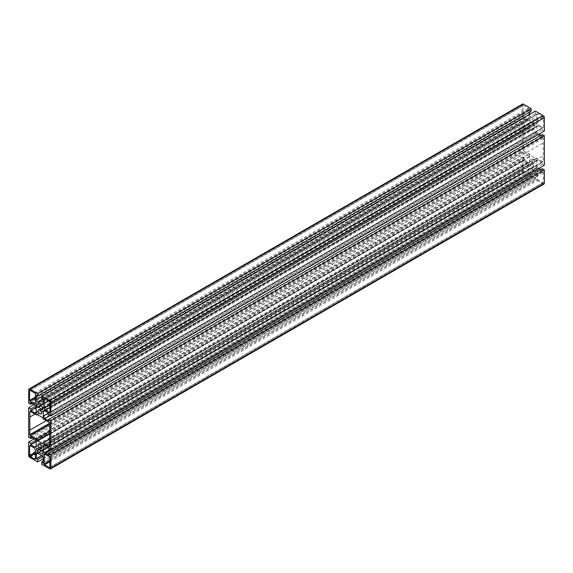 <?xml version="1.0" encoding="UTF-8"?>
<svg xmlns="http://www.w3.org/2000/svg" width="573" height="573" viewBox="0 0 573 573"><rect width="100%" height="100%" fill="white"/><g stroke="black" fill="none" stroke-linecap="round" stroke-linejoin="round"><path stroke-width="0.43" stroke-dasharray="2.87 2.15" d="M529.839 169.257A2.091 1.21 60 0 1 530.276 168.297A2.091 1.21 60 0 1 531.321 168.405L37.832 453.322L529.839 169.257L529.839 173.82L531.2 174.6L531.2 177.05L523.378 172.537A1.748 1.01 60 0 1 522.146 170.396L522.146 157.095L524.266 158.32L524.266 159.881L528.213 162.166A2.091 1.21 60 0 0 529.259 162.266A2.091 1.21 60 0 0 529.696 161.307L529.696 156.866A2.091 1.21 60 0 0 528.213 154.302L524.266 152.017L524.266 153.585L522.146 152.361L522.146 122.901L524.266 124.126L524.266 125.695L528.213 127.972A2.091 1.21 60 0 0 529.259 128.08A2.091 1.21 60 0 0 529.696 127.12L529.696 122.672A2.091 1.21 60 0 0 528.213 120.108L524.266 117.83L524.266 119.399L522.146 118.174L522.146 104.866A1.748 1.01 60 0 1 522.504 104.064M41.772 455.599L529.839 173.82M42.71 456.624L531.2 174.6M542.681 161.514L536.55 158.033A1.117 0.645 60 0 1 536.321 158.542A1.117 0.645 60 0 1 535.762 158.485L530.734 155.584A1.117 0.645 60 0 1 529.939 154.216L523.815 150.62A0.695 0.401 60 0 1 523.321 149.725L523.321 126.898A0.695 0.401 60 0 1 523.815 126.576L529.939 130.057A1.117 0.645 60 0 1 530.175 129.541A1.117 0.645 60 0 1 530.734 129.598L535.762 132.499A1.117 0.645 60 0 1 536.55 133.867L542.681 137.463A0.695 0.401 60 0 1 543.175 138.358L543.175 161.185A0.695 0.401 60 0 1 542.681 161.514L49.679 446.145M49.378 439.24L536.55 157.976M533.248 159.208A2.364 1.368 60 0 1 534.795 161.292A2.364 1.368 60 0 1 534.43 163.183A2.364 1.368 60 0 1 532.066 161.822A2.364 1.368 60 0 1 532.066 159.086A2.364 1.368 60 0 1 533.248 159.208M533.248 125.014A2.364 1.368 60 0 1 534.795 127.099A2.364 1.368 60 0 1 534.43 128.997A2.364 1.368 60 0 1 532.066 127.629A2.364 1.368 60 0 1 532.066 124.9A2.364 1.368 60 0 1 533.248 125.014M531.737 122.421A1.655 0.96 60 0 1 530.276 121.139A1.655 0.96 60 0 1 530.405 119.478A1.655 0.96 60 0 1 530.727 119.399A8.273 4.777 60 0 1 535.762 122.307A1.655 0.96 60 0 1 536.092 124.67A1.655 0.96 60 0 1 534.752 124.169A4.956 2.858 60 0 0 531.737 122.421L40.833 405.849M523.622 160.655L527.704 163.011L528.858 165.003L528.858 173.984A0.695 0.401 60 0 1 528.363 174.271L523.622 171.535A0.695 0.401 60 0 1 523.128 170.682L523.128 160.941A0.695 0.401 60 0 1 523.622 160.655L30.133 445.572L523.128 160.941M34.208 447.928L527.704 163.011M35.361 449.92L528.858 165.003M537.639 170.074L45.296 454.325L538.792 169.407L542.867 171.764A0.695 0.401 60 0 1 543.362 172.616L543.362 182.364A0.695 0.401 60 0 1 542.867 182.651L538.133 179.915A0.695 0.401 60 0 1 537.639 179.055L537.639 170.074L538.792 169.407M41.679 455.542L535.168 170.625L531.321 168.405M535.762 168.684A8.273 4.777 60 0 1 530.727 165.776A1.655 0.96 60 0 1 530.405 163.412A1.655 0.96 60 0 1 531.737 163.921A4.956 2.858 60 0 0 534.752 165.661A1.655 0.96 60 0 1 536.213 166.944A1.655 0.96 60 0 1 536.092 168.605A1.655 0.96 60 0 1 535.762 168.684L42.825 453.279M523.128 115.467L523.128 105.719A0.695 0.401 60 0 1 523.622 105.439L528.363 108.168A0.695 0.401 60 0 1 528.858 109.028L528.858 118.009L527.704 118.675L523.622 116.319A0.695 0.401 60 0 1 523.128 115.467L35.361 397.075M34.208 403.593L527.704 118.675M35.361 402.926L528.858 118.009M49.872 404.696L537.639 123.08L537.639 114.099A0.695 0.401 60 0 1 538.133 113.812L542.867 116.548A0.695 0.401 60 0 1 543.362 117.401L543.362 127.149A0.695 0.401 60 0 1 542.867 127.428L538.792 125.072L537.639 123.08M49.872 407.353L538.792 125.072M49.378 431.612L529.939 154.158M46.22 420.668L523.622 145.041M34.867 414.114L523.622 131.933M37.288 414.544L529.939 130.114M43.061 418.842L536.55 133.924M49.378 427.959L542.867 143.042M49.378 441.067L542.867 156.15M543.992 184.019A1.748 1.01 60 0 1 543.118 183.933L535.297 179.413L535.297 176.964L536.65 177.752L536.65 173.189A2.091 1.21 60 0 0 535.168 170.625M531.2 111.119L529.839 110.338L529.839 111.907M529.839 114.185L529.839 114.894A2.091 1.21 60 0 0 531.321 117.458L535.168 119.678A2.091 1.21 60 0 0 536.221 119.786A2.091 1.21 60 0 0 536.65 118.826L536.65 114.271L535.297 113.483L535.297 111.033M544.35 130.995L542.23 129.77L542.23 128.202L538.283 125.924A2.091 1.21 60 0 0 537.23 125.816A2.091 1.21 60 0 0 536.801 126.776L536.801 131.224A2.091 1.21 60 0 0 538.283 133.788L538.899 134.139M540.869 135.278L542.23 136.066L542.23 134.497M544.35 165.182L542.23 163.957L542.23 162.388L538.283 160.111A2.091 1.21 60 0 0 537.23 160.01A2.091 1.21 60 0 0 536.801 160.97L536.801 165.411A2.091 1.21 60 0 0 538.283 167.975L538.899 168.333M540.869 169.472L542.23 170.253L542.23 168.691M43.161 462.662L536.65 177.752M43.161 461.093L535.297 176.964M41.8 464.331L535.297 179.413M48.734 455.17L542.23 170.253M48.734 447.305L542.23 162.388M48.734 448.874L542.23 163.957M48.734 420.983L542.23 136.066M48.734 413.119L542.23 128.202M48.734 414.68L542.23 129.77M41.8 398.4L535.297 113.483M43.161 399.18L536.65 114.271M36.35 395.248L529.839 110.338M28.65 403.084L522.146 118.174M32.131 403.528L524.266 119.399M30.77 402.747L524.266 117.83M36.199 407.475L524.266 125.695M35.777 406.15L524.266 124.126M34.101 404.667L522.146 122.901M28.65 437.278L522.146 152.361M32.131 437.722L524.266 153.585M30.77 436.934L524.266 152.017M36.199 441.668L524.266 159.881M35.777 440.343L524.266 158.32M34.101 438.861L522.146 157.095M43.161 458.815L531.2 177.05M535.762 158.485L43.061 442.943L536.55 158.033M37.238 404.316L530.727 119.399M42.825 408.177L534.752 124.169M42.273 407.224L535.762 122.307M35.361 452.29L523.128 170.682M35.361 453.429L523.622 171.535M528.858 173.984L35.361 458.901L528.363 174.271M49.378 456.681L542.867 171.764M49.872 460.671L537.639 179.055M49.872 461.809L538.133 179.915M543.362 182.364L49.872 467.281L542.867 182.651M49.872 457.533L543.362 172.616M39.079 449.633L530.727 165.776M523.622 105.439L30.133 390.349L523.128 105.719M41.263 450.579L534.752 165.661M38.248 448.831L531.737 163.921M35.361 398.214L523.622 116.319M35.361 393.945L528.858 109.028M34.867 393.085L528.363 108.168M538.133 113.812L44.637 398.729L537.639 114.099M543.362 127.149L49.872 412.059L542.867 127.428M49.872 402.318L543.362 117.401M49.378 401.465L542.867 116.548M49.378 433.489L530.734 155.584M49.378 431.67L529.939 154.216M49.607 424.4L523.815 150.62M49.679 423.182L523.321 149.725M30.355 411.507L523.321 126.898M30.319 411.486L523.815 126.576M530.734 129.598L529.939 130.057M42.266 417.416L535.762 132.499M43.061 418.784L536.55 133.867M49.185 422.38L542.681 137.463M49.679 423.275L543.175 138.358M49.679 446.102L543.175 161.185M43.161 458.106L536.65 173.189M49.622 468.843L543.118 183.933M50.238 449.741L538.283 167.975M48.633 447.248L536.801 165.411M538.283 160.111L44.787 445.028L536.801 160.97M50.238 415.554L538.283 133.788M48.633 413.061L536.801 131.224M538.283 125.924L44.787 410.834L536.801 126.776M535.168 119.678L43.161 403.743L536.65 118.826M43.161 399.295L531.321 117.458M41.8 396.659L529.839 114.894M28.65 389.783L522.146 104.866M34.717 405.025L528.213 120.108M36.199 407.589L529.696 122.672M528.213 127.972L36.199 412.037L529.696 127.12M34.717 439.212L528.213 154.302M36.199 441.776L529.696 156.866M528.213 162.166L36.199 446.224L529.696 161.307M28.65 455.313L522.146 170.396M29.882 457.447L523.378 172.537M36.779 453.214L530.276 168.297M40.934 448.1L534.43 163.183M38.57 444.003L532.066 159.086M40.934 413.914L534.43 128.997M38.57 409.817L532.066 124.9M36.908 404.395L530.405 119.478M42.595 409.588L536.092 124.67M29.782 445.536L523.278 160.619M35.218 459.224L528.707 174.307M49.722 467.597L543.218 182.687M42.595 453.522L536.092 168.605M36.908 448.33L530.405 163.412M29.782 390.313L523.278 105.403M49.722 412.381L543.218 127.464M44.293 398.693L537.782 113.776M42.825 443.459L536.321 158.542M29.968 411.45L523.464 126.54M36.679 414.458L530.175 129.541M49.536 446.46L543.032 161.55M43.741 444.92L537.23 160.01M43.741 410.734L537.23 125.816M42.724 404.703L536.221 119.786M35.77 412.99L529.259 128.08M35.77 447.184L529.259 162.266"/><path stroke-width="0.86" d="M39.752 447.986A2.364 1.368 -120 0 0 40.934 448.1A2.364 1.368 -120 0 0 41.299 446.209A2.364 1.368 -120 0 0 39.752 444.118A2.364 1.368 -120 0 0 38.57 444.003A2.364 1.368 -120 0 0 38.205 445.901A2.364 1.368 -120 0 0 39.752 447.986M39.752 413.792A2.364 1.368 -120 0 0 40.934 413.914A2.364 1.368 -120 0 0 41.299 412.016A2.364 1.368 -120 0 0 39.752 409.931A2.364 1.368 -120 0 0 38.57 409.817A2.364 1.368 -120 0 0 38.205 411.708A2.364 1.368 -120 0 0 39.752 413.792M38.248 407.339A4.956 2.858 -120 0 1 41.263 409.079A1.655 0.96 -120 0 0 42.595 409.588A1.655 0.96 -120 0 0 42.273 407.224A8.273 4.777 -120 0 0 37.238 404.316A1.655 0.96 -120 0 0 36.908 404.395A1.655 0.96 -120 0 0 36.787 406.056A1.655 0.96 -120 0 0 38.248 407.339L40.833 405.849M35.361 449.92L34.208 447.928L30.133 445.572A0.695 0.401 -120 0 0 29.638 445.851L29.638 455.599A0.695 0.401 -120 0 0 30.133 456.452L34.867 459.188A0.695 0.401 -120 0 0 35.361 458.901L35.361 449.92M49.872 457.533A0.695 0.401 -120 0 0 49.378 456.681L45.296 454.325L44.142 454.991L44.142 463.972A0.695 0.401 -120 0 0 44.637 464.832L49.378 467.561A0.695 0.401 -120 0 0 49.872 467.281L49.872 457.533M43.061 442.886L49.185 446.424A0.695 0.401 -120 0 0 49.679 446.102L49.679 423.275A0.695 0.401 -120 0 0 49.185 422.38L43.061 418.784A1.117 0.645 -120 0 0 42.266 417.416L37.238 414.515A1.117 0.645 -120 0 0 36.679 414.458A1.117 0.645 -120 0 0 36.45 414.967L30.319 411.486A0.695 0.401 -120 0 0 29.825 411.815L29.825 434.642A0.695 0.401 -120 0 0 30.319 435.537L36.45 439.133A1.117 0.645 -120 0 0 37.238 440.501L42.266 443.402A1.117 0.645 -120 0 0 42.825 443.459A1.117 0.645 -120 0 0 43.061 442.943L49.378 439.24M44.637 398.729A0.695 0.401 -120 0 0 44.142 399.016L44.142 407.997L45.296 409.989L49.378 412.345A0.695 0.401 -120 0 0 49.872 412.059L49.872 402.318A0.695 0.401 -120 0 0 49.378 401.465L44.637 398.729L44.142 399.016M30.133 390.349A0.695 0.401 -120 0 0 29.638 390.636L29.638 400.384A0.695 0.401 -120 0 0 30.133 401.236L34.208 403.593L35.361 402.926L35.361 393.945A0.695 0.401 -120 0 0 34.867 393.085L30.133 390.349L29.638 390.636M38.248 448.831A1.655 0.96 -120 0 0 36.908 448.33A1.655 0.96 -120 0 0 37.238 450.693A8.273 4.777 -120 0 0 42.273 453.601A1.655 0.96 -120 0 0 42.595 453.522A1.655 0.96 -120 0 0 42.724 451.861A1.655 0.96 -120 0 0 41.263 450.579A4.956 2.858 -120 0 1 38.248 448.831M44.787 452.892A2.091 1.21 -120 0 1 43.304 450.328L43.304 445.88L44.787 445.028L48.734 447.305L48.734 448.874L50.854 450.099L50.854 420.639L48.734 419.415L48.734 420.983L44.787 418.698A2.091 1.21 -120 0 1 43.304 416.134L43.304 411.693L44.787 410.834L48.734 413.119L48.734 414.68L50.854 415.905L50.854 402.604A1.748 1.01 -120 0 0 49.622 400.463L41.8 395.95L41.8 398.4L43.161 399.18L43.161 403.743A2.091 1.21 -120 0 1 42.724 404.703A2.091 1.21 -120 0 1 41.679 404.595L37.832 402.375A2.091 1.21 -120 0 1 36.35 399.811L36.35 395.248L37.703 396.036L37.703 393.587L29.882 389.067A1.748 1.01 -120 0 0 29.008 388.981A1.748 1.01 -120 0 0 28.65 389.783L28.65 403.084L30.77 404.309L30.77 402.747L34.717 405.025A2.091 1.21 -120 0 1 36.199 407.589L36.199 412.03A2.091 1.21 -120 0 1 35.77 412.99A2.091 1.21 -120 0 1 34.717 412.889L30.77 410.612L30.77 409.043L28.65 407.818L28.65 437.278L30.77 438.503L30.77 436.934L34.717 439.212A2.091 1.21 -120 0 1 36.199 441.776L36.199 446.224A2.091 1.21 -120 0 1 35.77 447.184A2.091 1.21 -120 0 1 34.717 447.076L30.77 444.798L30.77 443.23L28.65 442.005L28.65 455.313A1.748 1.01 -120 0 0 29.882 457.447L37.703 461.967L37.703 459.517L36.35 458.729L36.35 454.174L37.832 453.322L41.679 455.542A2.091 1.21 -120 0 1 43.161 458.106L43.161 462.662L41.8 461.881L41.8 464.331L49.622 468.843A1.748 1.01 -120 0 0 50.496 468.936A1.748 1.01 -120 0 0 50.854 468.134L50.854 454.826L48.734 453.601L48.734 455.17L44.787 452.892L50.238 449.741M44.787 445.028A2.091 1.21 -120 0 0 43.741 444.92A2.091 1.21 -120 0 0 43.304 445.88M44.787 410.834A2.091 1.21 -120 0 0 43.741 410.734A2.091 1.21 -120 0 0 43.304 411.693M37.832 453.322A2.091 1.21 -120 0 0 36.779 453.214A2.091 1.21 -120 0 0 36.35 454.174M36.35 458.729L41.772 455.599M37.703 459.517L42.71 456.624M44.142 454.991L45.296 454.325M44.142 407.997L49.872 404.696M45.296 409.989L49.872 407.353M36.45 439.076L49.378 431.612M30.133 429.958L46.22 420.668M30.133 416.85L34.867 414.114M36.45 415.024L37.288 414.544M29.008 388.981L522.504 104.064A1.748 1.01 60 0 1 523.378 104.157L531.2 108.669L531.2 111.119L37.703 396.036M529.839 111.907L529.839 114.185M41.8 395.95L535.297 111.033L543.118 115.553A1.748 1.01 60 0 1 544.35 117.687L544.35 130.995L50.854 415.905M538.899 134.139L540.869 135.278M48.734 419.415L542.23 134.497L544.35 135.722L544.35 165.182L50.854 450.099M538.899 168.333L540.869 169.472M48.734 453.601L542.23 168.691L544.35 169.916L544.35 183.217A1.748 1.01 60 0 1 543.992 184.019L50.496 468.936M41.8 461.881L43.161 461.093M50.854 454.826L544.35 169.916M50.854 420.639L544.35 135.722M37.703 393.587L531.2 108.669M30.77 404.309L32.131 403.528M30.77 410.612L36.199 407.475M30.77 409.043L35.777 406.15M28.65 407.818L34.101 404.667M30.77 438.503L32.131 437.722M30.77 444.798L36.199 441.668M30.77 443.23L35.777 440.343M28.65 442.005L34.101 438.861M37.703 461.967L43.161 458.815M49.185 446.424L49.679 446.145M41.263 409.079L42.825 408.177M29.638 445.851L30.133 445.572M29.638 455.599L35.361 452.29M30.133 456.452L35.361 453.429M34.867 459.188L35.361 458.901M44.142 463.972L49.872 460.671M44.637 464.832L49.872 461.809M49.378 467.561L49.872 467.281M37.238 450.693L39.079 449.633M42.273 453.601L42.825 453.279M29.638 400.384L35.361 397.075M30.133 401.236L35.361 398.214M49.378 412.345L49.872 412.059M42.266 443.402L43.061 442.943M37.238 440.501L49.378 433.489M36.45 439.133L49.378 431.67M30.319 435.537L49.607 424.4M29.825 434.642L49.679 423.182M29.825 411.815L30.355 411.507M36.45 414.967L37.238 414.515M50.854 468.134L544.35 183.217M43.304 450.328L48.633 447.248M44.787 418.698L50.238 415.554M43.304 416.134L48.633 413.061M50.854 402.604L544.35 117.687M49.622 400.463L543.118 115.553M41.679 404.595L43.161 403.743M37.832 402.375L43.161 399.295M36.35 399.811L41.8 396.659M29.882 389.067L523.378 104.157M34.717 412.889L36.199 412.037M34.717 447.076L36.199 446.224"/></g></svg>
